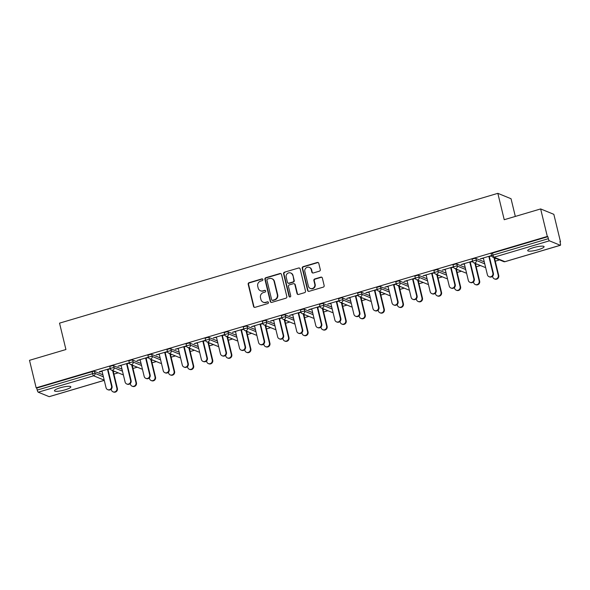 <?xml version="1.0" encoding="UTF-8"?>
<svg xmlns="http://www.w3.org/2000/svg" width="590" height="590" viewBox="0 0 590 590"><rect width="100%" height="100%" fill="white"/><g stroke="black" fill="none" stroke-linecap="round" stroke-linejoin="round"><path stroke-width="0.89" d="M262.882 279.512A0.907 0.856 -67.7 0 0 261.835 278.9L249.083 282.676A1.291 1.224 -67.7 0 0 248.184 284.262L253.553 306.461A1.291 1.224 -67.7 0 0 255.05 307.338L267.801 303.562A0.907 0.856 -67.7 0 0 267.934 301.859A0.907 0.856 -67.7 0 0 267.381 301.837L265.729 302.323A4.137 3.924 -67.7 0 1 260.935 299.514L260.492 297.662A4.137 3.924 -67.7 0 1 263.376 292.581L265.028 292.094A0.907 0.856 -67.7 0 0 265.161 290.391A0.907 0.856 -67.7 0 0 264.608 290.369L262.956 290.855A4.137 3.924 -67.7 0 1 258.162 288.045L257.719 286.194A4.137 3.924 -67.7 0 1 260.603 281.113L262.248 280.626A0.907 0.856 -67.7 0 0 262.882 279.512M262.565 279.026A0.907 0.856 -67.7 0 0 262.218 279.055L249.467 282.831A1.291 1.224 -67.7 0 0 248.567 284.417L253.936 306.616A1.291 1.224 -67.7 0 0 254.46 307.361M268.118 301.962A0.907 0.856 -67.7 0 0 267.764 301.992L265.729 302.323M265.338 290.494A0.907 0.856 -67.7 0 0 264.991 290.523L262.956 290.855M533.441 247.645A8.43 1.615 166.4 0 0 527.711 250.632A8.43 1.615 166.4 0 0 538.36 249.659A8.43 1.615 166.4 0 0 544.091 246.672A8.43 1.615 166.4 0 0 533.441 247.645M60.18 387.807A8.43 1.615 166.4 0 0 54.45 390.801A8.43 1.615 166.4 0 0 65.107 389.828A8.43 1.615 166.4 0 0 70.837 386.834A8.43 1.615 166.4 0 0 60.18 387.807M319.397 271.164A1.291 1.224 -67.7 0 0 320.296 269.578L318.784 263.354A1.291 1.224 -67.7 0 0 317.287 262.476L303.135 266.665A1.291 1.224 -67.7 0 0 302.235 268.258L307.604 290.45A1.291 1.224 -67.7 0 0 309.101 291.327L323.254 287.138A1.291 1.224 -67.7 0 0 324.161 285.553L322.339 278.023A1.291 1.224 -67.7 0 0 320.842 277.145L314.78 278.945A1.291 1.224 -67.7 0 0 313.88 280.53L314.78 284.262A3.459 3.282 -67.7 0 1 310.266 288.414A3.459 3.282 -67.7 0 1 308.364 286.165L304.831 271.548A3.459 3.282 -67.7 0 1 309.344 267.395A3.459 3.282 -67.7 0 1 311.247 269.645L311.837 272.086A1.291 1.224 -67.7 0 0 313.334 272.964L319.397 271.164M36.16 387.829L29.5 360.32L65.925 349.531L59.538 323.143L497.842 193.336L504.221 219.716L540.647 208.934L547.306 236.443L36.16 387.829L36.735 388.065L37.222 390.079L92.586 373.677L92.099 371.671L36.735 388.065M281.474 274.402A1.291 1.224 -67.7 0 0 279.977 273.524L265.825 277.713A1.291 1.224 -67.7 0 0 264.917 279.306L270.286 301.505A1.291 1.224 -67.7 0 0 271.791 302.382L285.944 298.186A1.291 1.224 -67.7 0 0 286.843 296.6L281.474 274.402M284.476 272.189L298.636 268A1.291 1.224 -67.7 0 1 300.133 268.878L305.502 291.077A1.291 1.224 -67.7 0 1 304.602 292.662L298.54 294.454A1.291 1.224 -67.7 0 1 297.043 293.577L294.867 284.579A1.291 1.224 -67.7 0 0 293.37 283.702L289.351 284.889A1.291 1.224 -67.7 0 0 288.451 286.475L290.715 295.848A0.907 0.856 -67.7 0 1 289.535 296.94A0.907 0.856 -67.7 0 1 289.034 296.35L283.576 273.782A1.291 1.224 -67.7 0 1 284.476 272.189L298.636 268M515.321 216.434L511.036 198.734L497.842 193.336M49.331 396.598A1.977 0.494 -106.5 0 1 49.243 396.664A1.977 0.494 -106.5 0 1 49.14 396.657L38.254 392.202A1.977 0.494 -106.5 0 1 37.222 390.079M540.647 208.934L553.84 214.332L560.5 241.848L560.013 241.989M547.306 236.443L547.881 236.679L548.368 238.692A1.977 0.494 73.5 0 0 549.401 240.816L560.286 245.27A1.977 0.494 73.5 0 0 560.397 245.278A1.977 0.494 73.5 0 0 560.412 243.618L559.925 241.612L560.5 241.848M499.538 259.902L495.261 261.171M480.474 265.552L476.189 266.82M461.402 271.194L457.125 272.462M442.338 276.843L438.06 278.111M423.273 282.492L418.989 283.761M404.202 288.134L399.924 289.402M385.137 293.783L380.86 295.052M366.066 299.432L361.788 300.701M347.001 305.082L342.724 306.343M327.937 310.724L323.652 311.992M308.865 316.373L304.588 317.641M289.801 322.022L285.523 323.291M270.729 327.664L266.451 328.932M251.665 333.313L247.387 334.582M232.6 338.962L228.315 340.231M213.528 344.612L209.251 345.873M194.464 350.254L190.186 351.522M175.4 355.903L171.115 357.171M156.328 361.552L152.05 362.82M137.264 367.194L132.979 368.462M118.192 372.843L113.914 374.112M99.327 371.7L110.249 368.47M114.04 371.147L112.83 371.501M113.332 371.707L114.541 371.346M99.408 372.032L102.055 371.243M107.557 369.613L110.33 368.794M472.192 259.504A1.977 0.376 -13.6 0 1 472.103 259.43A1.977 0.376 -13.6 0 1 473.446 258.73A1.977 0.376 -13.6 0 1 475.857 258.42L484.265 261.864M491.256 253.862A1.977 0.376 -13.6 0 1 491.168 253.781A1.977 0.376 -13.6 0 1 492.51 253.081L492.997 255.094L548.368 238.692M547.881 236.679L492.51 253.081M92.099 371.671A1.977 0.376 -13.6 0 1 94.511 371.361L102.918 374.805M475.614 264.409L476.816 264.055M476.314 263.848L475.112 264.209M464.337 263.951L461.181 264.534L472.524 261.171M469.839 262.321L472.605 261.503M434.056 270.803A1.977 0.376 -13.6 0 1 433.967 270.721A1.977 0.376 -13.6 0 1 435.309 270.021A1.977 0.376 -13.6 0 1 437.721 269.719L446.128 273.155M437.478 275.707L438.68 275.346M438.186 275.139L436.976 275.501M426.201 275.242L423.052 275.825L434.388 272.469M431.703 273.613L434.469 272.794M395.92 282.094A1.977 0.376 -13.6 0 1 395.831 282.02A1.977 0.376 -13.6 0 1 397.181 281.319A1.977 0.376 -13.6 0 1 399.585 281.01L407.992 284.454M399.342 286.998L400.551 286.644M400.05 286.438L398.84 286.792M388.065 286.541L384.916 287.116L396.259 283.761M393.567 284.911L396.34 284.092M357.783 293.392A1.977 0.376 -13.6 0 1 357.702 293.311A1.977 0.376 -13.6 0 1 359.045 292.611A1.977 0.376 -13.6 0 1 361.456 292.301L369.864 295.745M361.205 298.297L362.415 297.935M361.913 297.729L360.704 298.09M349.929 297.832L346.78 298.415L358.123 295.052M355.431 296.202L358.204 295.384M319.655 304.683A1.977 0.376 -13.6 0 1 319.566 304.602A1.977 0.376 -13.6 0 1 320.908 303.902A1.977 0.376 -13.6 0 1 323.32 303.599L331.728 307.036M323.069 309.588L324.279 309.226M323.777 309.027L322.575 309.381M311.8 309.123L308.644 309.706L319.987 306.35M317.302 307.501L320.068 306.675M281.519 315.975A1.977 0.376 -13.6 0 1 281.43 315.901A1.977 0.376 -13.6 0 1 282.772 315.2A1.977 0.376 -13.6 0 1 285.184 314.89L293.591 318.334M284.941 320.879L286.143 320.525M285.649 320.318L284.439 320.68M273.664 320.422L270.515 321.004L281.85 317.641M279.166 318.792L281.931 317.973M243.382 327.273A1.977 0.376 -13.6 0 1 243.294 327.192A1.977 0.376 -13.6 0 1 244.636 326.491A1.977 0.376 -13.6 0 1 247.048 326.189L255.455 329.626M246.804 332.177L248.014 331.816M247.512 331.617L246.303 331.971M235.528 331.713L232.379 332.295L243.722 328.94M241.03 330.083L243.795 329.264M205.246 338.564A1.977 0.376 -13.6 0 1 205.165 338.49A1.977 0.376 -13.6 0 1 206.507 337.79A1.977 0.376 -13.6 0 1 208.919 337.48L217.327 340.924M208.668 343.469L209.878 343.115M209.376 342.908L208.167 343.262M197.392 343.011L194.243 343.587L205.585 340.231M202.894 341.381L205.667 340.563M167.118 349.863A1.977 0.376 -13.6 0 1 167.029 349.781A1.977 0.376 -13.6 0 1 168.371 349.081A1.977 0.376 -13.6 0 1 170.783 348.771L179.19 352.215M170.532 354.767L171.742 354.406M171.24 354.199L170.038 354.56M159.263 354.302L156.107 354.885L167.449 351.522M164.758 352.673L167.531 351.854M128.981 361.154A1.977 0.376 -13.6 0 1 128.893 361.073A1.977 0.376 -13.6 0 1 130.235 360.372A1.977 0.376 -13.6 0 1 132.647 360.07L141.054 363.514M132.403 366.058L133.606 365.704M133.104 365.498L131.902 365.852M121.127 365.601L117.978 366.176L129.313 362.82M126.629 363.971L129.394 363.145M109.91 366.803A1.977 0.376 -13.6 0 1 109.828 366.722A1.977 0.376 -13.6 0 1 111.171 366.021A1.977 0.376 -13.6 0 1 113.582 365.719L121.99 369.156M140.191 359.952L137.042 360.534L148.385 357.171M145.693 358.322L148.466 357.503M151.468 360.409L152.677 360.055M152.176 359.848L150.966 360.21M148.046 355.505A1.977 0.376 -13.6 0 1 147.957 355.431A1.977 0.376 -13.6 0 1 149.307 354.73A1.977 0.376 -13.6 0 1 151.711 354.42L160.119 357.865M178.328 348.653L175.178 349.236L186.514 345.88M183.829 347.031L186.595 346.205M189.604 349.118L190.806 348.756M190.312 348.557L189.102 348.911M186.182 344.213A1.977 0.376 -13.6 0 1 186.093 344.132A1.977 0.376 -13.6 0 1 187.436 343.432A1.977 0.376 -13.6 0 1 189.847 343.129L198.255 346.566M216.464 337.362L213.307 337.945L224.65 334.582M221.965 335.732L224.731 334.913M227.733 337.819L228.942 337.465M228.441 337.259L227.239 337.62M224.318 332.922A1.977 0.376 -13.6 0 1 224.23 332.841A1.977 0.376 -13.6 0 1 225.572 332.141A1.977 0.376 -13.6 0 1 227.983 331.831L236.391 335.275M254.6 326.071L251.443 326.646L262.786 323.291M260.094 324.441L262.867 323.615M265.869 326.528L267.078 326.174M266.577 325.968L265.367 326.322M262.454 321.624A1.977 0.376 -13.6 0 1 262.366 321.55A1.977 0.376 -13.6 0 1 263.708 320.842A1.977 0.376 -13.6 0 1 266.12 320.54L274.527 323.984M292.729 314.772L289.579 315.355L300.922 311.992M298.23 313.143L301.003 312.324M304.005 315.237L305.214 314.876M304.713 314.669L303.503 315.031M300.583 310.333A1.977 0.376 -13.6 0 1 300.502 310.252A1.977 0.376 -13.6 0 1 301.844 309.551A1.977 0.376 -13.6 0 1 304.248 309.241L312.656 312.685M330.865 303.481L327.716 304.056L339.051 300.701M336.366 301.851L339.132 301.033M342.141 303.939L343.343 303.584M342.849 303.378L341.64 303.732M338.719 299.034A1.977 0.376 -13.6 0 1 338.631 298.96A1.977 0.376 -13.6 0 1 339.973 298.26A1.977 0.376 -13.6 0 1 342.384 297.95L350.792 301.394M369.001 292.183L365.852 292.765L377.187 289.41M374.503 290.553L377.268 289.734M380.277 292.647L381.479 292.286M380.978 292.087L379.776 292.441M376.855 287.743A1.977 0.376 -13.6 0 1 376.767 287.662A1.977 0.376 -13.6 0 1 378.109 286.961A1.977 0.376 -13.6 0 1 380.521 286.659L388.928 290.096M407.137 280.892L403.98 281.474L415.323 278.111M412.631 279.262L415.404 278.443M418.406 281.349L419.615 280.995M419.114 280.788L417.912 281.15M414.991 276.445A1.977 0.376 -13.6 0 1 414.903 276.371A1.977 0.376 -13.6 0 1 416.245 275.67A1.977 0.376 -13.6 0 1 418.657 275.36L427.064 278.805M445.266 269.601L442.117 270.176L453.459 266.82M450.767 267.971L453.54 267.145M456.542 270.058L457.751 269.696M457.25 269.497L456.041 269.851M453.12 265.153A1.977 0.376 -13.6 0 1 453.039 265.072A1.977 0.376 -13.6 0 1 454.381 264.372A1.977 0.376 -13.6 0 1 456.793 264.069L465.2 267.506M483.402 258.302L480.253 258.885L491.595 255.522M488.904 256.672L491.676 255.854M494.678 258.767L495.888 258.405M495.386 258.199L494.177 258.56M260.433 290.737L260.817 290.892A4.137 3.924 -67.7 0 0 263.339 291.01M263.206 302.205L263.597 302.36A4.137 3.924 -67.7 0 0 266.12 302.478M280.951 273.657A1.291 1.224 -67.7 0 0 280.361 273.679L266.208 277.875A1.291 1.224 -67.7 0 0 265.301 279.461L270.677 301.66A1.291 1.224 -67.7 0 0 271.201 302.405M267.558 279.055A0.907 0.856 -67.7 0 0 266.931 280.161L271.643 299.646A0.907 0.856 -67.7 0 0 272.691 300.266L274.431 299.75A4.137 3.924 -67.7 0 0 277.315 294.668L274.092 281.349A4.137 3.924 -67.7 0 0 269.298 278.539L267.558 279.055M272.137 300.236L272.521 300.399A0.907 0.856 -67.7 0 0 273.074 300.421L272.691 300.266M271.82 278.657L272.204 278.812A4.137 3.924 -67.7 0 1 274.475 281.504L277.698 294.823A4.137 3.924 -67.7 0 1 274.815 299.904L273.074 300.421M299.609 268.133A1.291 1.224 -67.7 0 0 299.019 268.155M294.159 283.738L294.543 283.893A1.291 1.224 -67.7 0 1 295.251 284.734L297.426 293.739A1.291 1.224 -67.7 0 0 297.95 294.484M284.859 272.351A1.291 1.224 -67.7 0 0 283.96 273.937L289.417 296.505A0.907 0.856 -67.7 0 0 289.734 296.991M292.603 275.235A3.459 3.282 -67.7 0 0 287.256 273.649A3.459 3.282 -67.7 0 0 286.187 277.138L287.433 282.286A1.291 1.224 -67.7 0 0 288.93 283.163L292.95 281.976A1.291 1.224 -67.7 0 0 293.85 280.383L292.994 275.39A3.459 3.282 -67.7 0 0 291.091 273.141L290.708 272.986M288.141 283.126L288.525 283.281A1.291 1.224 -67.7 0 0 289.314 283.318L288.93 283.163M292.994 275.39L294.233 280.545A1.291 1.224 -67.7 0 1 293.333 282.131L289.314 283.318M309.344 267.395L309.735 267.558A3.459 3.282 -67.7 0 1 311.631 269.807L312.221 272.241A1.291 1.224 -67.7 0 0 312.744 272.986M310.266 288.414L310.65 288.569A3.459 3.282 -67.7 0 0 315.171 284.417L314.78 284.262M321.816 277.278A1.291 1.224 -67.7 0 0 321.226 277.307L315.163 279.1A1.291 1.224 -67.7 0 0 314.264 280.693L315.171 284.417M318.261 262.609A1.291 1.224 -67.7 0 0 317.671 262.631L303.518 266.82A1.291 1.224 -67.7 0 0 302.618 268.413L307.987 290.612A1.291 1.224 -67.7 0 0 308.511 291.357M116.886 388.264L117.388 388.463A2.965 2.81 112.3 0 1 113.516 392.025L113.015 391.819A2.965 2.81 -67.7 0 0 116.886 388.264L112.602 370.557M111.215 389.179L111.385 389.887A2.965 2.81 -67.7 0 0 113.015 391.819M117.388 388.463L113.251 371.376M101.982 370.918L106.038 387.704A2.965 2.81 -67.7 0 0 110.625 389.061A2.965 2.81 -67.7 0 0 111.54 386.074L112.041 386.273A2.965 2.81 112.3 0 1 108.169 389.835L107.668 389.629M107.977 369.495L112.041 386.273M107.476 369.288L111.54 386.074M135.958 382.615L136.452 382.822A2.965 2.81 112.3 0 1 132.58 386.376L132.079 386.17A2.965 2.81 -67.7 0 0 135.958 382.615L131.673 364.908M130.279 383.529L130.456 384.245A2.965 2.81 -67.7 0 0 132.079 386.17M136.452 382.822L132.322 365.726M155.023 376.966L155.524 377.172A2.965 2.81 112.3 0 1 151.652 380.727L151.151 380.521A2.965 2.81 -67.7 0 0 155.023 376.966L150.738 359.258M149.351 377.88L149.521 378.596A2.965 2.81 -67.7 0 0 151.151 380.521M155.524 377.172L151.387 360.084M174.087 371.317L174.588 371.523A2.965 2.81 112.3 0 1 170.716 375.078L170.215 374.879A2.965 2.81 -67.7 0 0 174.087 371.317L169.809 353.617M168.416 372.231L168.593 372.946A2.965 2.81 -67.7 0 0 170.215 374.879M174.588 371.523L170.458 354.435M193.159 365.675L193.653 365.874A2.965 2.81 112.3 0 1 189.781 369.436L189.287 369.229A2.965 2.81 -67.7 0 0 193.159 365.675L188.874 347.967M187.48 366.589L187.657 367.305A2.965 2.81 -67.7 0 0 189.287 369.229M193.653 365.874L189.523 348.786M212.223 360.025L212.725 360.232A2.965 2.81 112.3 0 1 208.853 363.787L208.351 363.58A2.965 2.81 -67.7 0 0 212.223 360.025L207.938 342.318M206.552 360.94L206.721 361.655A2.965 2.81 -67.7 0 0 208.351 363.58M212.725 360.232L208.587 343.144M121.046 365.269L125.109 382.055A2.965 2.81 -67.7 0 0 129.689 383.412A2.965 2.81 -67.7 0 0 130.604 380.425L131.105 380.631A2.965 2.81 112.3 0 1 127.234 384.186L126.732 383.979M127.049 363.846L131.105 380.631M126.548 363.639L130.604 380.425M140.11 359.62L144.174 376.405A2.965 2.81 -67.7 0 0 148.761 377.762A2.965 2.81 -67.7 0 0 149.676 374.775L150.177 374.982A2.965 2.81 112.3 0 1 146.305 378.537L145.804 378.338M146.114 358.196L150.177 374.982M145.612 357.99L149.676 374.775M159.182 353.978L163.238 370.756A2.965 2.81 -67.7 0 0 167.826 372.113A2.965 2.81 -67.7 0 0 168.74 369.134L169.242 369.333A2.965 2.81 112.3 0 1 165.37 372.895L164.868 372.688M165.178 352.547L169.242 369.333M164.684 352.348L168.74 369.134M178.246 348.329L182.31 365.114A2.965 2.81 -67.7 0 0 186.89 366.471A2.965 2.81 -67.7 0 0 187.812 363.484L188.306 363.691A2.965 2.81 112.3 0 1 184.434 367.245L183.94 367.039M184.25 346.905L188.306 363.691M183.748 346.699L187.812 363.484M197.318 342.679L201.374 359.465A2.965 2.81 -67.7 0 0 205.962 360.822A2.965 2.81 -67.7 0 0 206.876 357.835L207.378 358.042A2.965 2.81 112.3 0 1 203.506 361.596L203.004 361.39M203.314 341.256L207.378 358.042M202.812 341.05L206.876 357.835M231.287 354.376L231.789 354.583A2.965 2.81 112.3 0 1 227.917 358.137L227.416 357.938A2.965 2.81 -67.7 0 0 231.287 354.376L227.01 336.676M225.616 355.291L225.793 356.006A2.965 2.81 -67.7 0 0 227.416 357.938M231.789 354.583L227.659 337.495M216.382 337.03L220.446 353.816A2.965 2.81 -67.7 0 0 225.026 355.173A2.965 2.81 -67.7 0 0 225.941 352.186L226.442 352.392A2.965 2.81 112.3 0 1 222.57 355.947L222.069 355.748M222.386 335.607L226.442 352.392M221.884 335.4L225.941 352.186M250.359 348.734L250.861 348.933A2.965 2.81 112.3 0 1 246.989 352.495L246.487 352.289A2.965 2.81 -67.7 0 0 250.359 348.734L246.074 331.027M244.688 349.649L244.857 350.357A2.965 2.81 -67.7 0 0 246.487 352.289M250.861 348.933L246.723 331.846M235.447 331.388L239.511 348.174A2.965 2.81 -67.7 0 0 244.09 349.531A2.965 2.81 -67.7 0 0 245.012 346.544L245.514 346.743A2.965 2.81 112.3 0 1 241.635 350.305L241.14 350.099M241.45 329.965L245.514 346.743M240.949 329.758L245.012 346.544M269.423 343.085L269.925 343.292A2.965 2.81 112.3 0 1 266.053 346.846L265.552 346.64A2.965 2.81 -67.7 0 0 269.423 343.085L265.139 325.378M263.752 344L263.922 344.715A2.965 2.81 -67.7 0 0 265.552 346.64M269.925 343.292L265.788 326.196M254.519 325.739L258.575 342.525A2.965 2.81 -67.7 0 0 263.162 343.882A2.965 2.81 -67.7 0 0 264.077 340.895L264.578 341.101A2.965 2.81 112.3 0 1 260.706 344.656L260.205 344.449M260.514 324.316L264.578 341.101M260.02 324.109L264.077 340.895M288.495 337.436L288.989 337.642A2.965 2.81 112.3 0 1 285.118 341.197L284.623 340.991A2.965 2.81 -67.7 0 0 288.495 337.436L284.21 319.728M282.817 338.35L282.994 339.066A2.965 2.81 -67.7 0 0 284.623 340.991M288.989 337.642L284.859 320.554M273.583 320.09L277.647 336.875A2.965 2.81 -67.7 0 0 282.227 338.232A2.965 2.81 -67.7 0 0 283.148 335.245L283.643 335.452A2.965 2.81 112.3 0 1 279.771 339.007L279.269 338.808M279.586 318.666L283.643 335.452M279.085 318.46L283.148 335.245M307.56 331.786L308.061 331.993A2.965 2.81 112.3 0 1 304.189 335.548L303.688 335.349A2.965 2.81 -67.7 0 0 307.56 331.786L303.275 314.087M301.888 332.701L302.058 333.416A2.965 2.81 -67.7 0 0 303.688 335.349M308.061 331.993L303.924 314.905M292.655 314.448L296.711 331.226A2.965 2.81 -67.7 0 0 301.298 332.59A2.965 2.81 -67.7 0 0 302.213 329.604L302.714 329.803A2.965 2.81 112.3 0 1 298.842 333.365L298.341 333.158M298.651 313.017L302.714 329.803M298.149 312.818L302.213 329.604M326.624 326.145L327.126 326.344A2.965 2.81 112.3 0 1 323.254 329.906L322.752 329.699A2.965 2.81 -67.7 0 0 326.624 326.145L322.346 308.437M320.953 327.059L321.13 327.775A2.965 2.81 -67.7 0 0 322.752 329.699M327.126 326.344L322.995 309.256M311.719 308.799L315.783 325.584A2.965 2.81 -67.7 0 0 320.363 326.941A2.965 2.81 -67.7 0 0 321.277 323.954L321.779 324.161A2.965 2.81 112.3 0 1 317.907 327.716L317.405 327.509M317.722 307.375L321.779 324.161M317.221 307.169L321.277 323.954M345.696 320.495L346.197 320.702A2.965 2.81 112.3 0 1 342.318 324.257L341.824 324.05A2.965 2.81 -67.7 0 0 345.696 320.495L341.411 302.788M340.024 321.41L340.194 322.125A2.965 2.81 -67.7 0 0 341.824 324.05M346.197 320.702L342.06 303.614M330.784 303.149L334.847 319.935A2.965 2.81 -67.7 0 0 339.427 321.292A2.965 2.81 -67.7 0 0 340.349 318.305L340.85 318.512A2.965 2.81 112.3 0 1 336.971 322.066L336.477 321.86M336.787 301.726L340.85 318.512M336.285 301.519L340.349 318.305M364.76 314.846L365.262 315.053A2.965 2.81 112.3 0 1 361.39 318.607L360.888 318.408A2.965 2.81 -67.7 0 0 364.76 314.846L360.475 297.146M359.089 315.761L359.258 316.476A2.965 2.81 -67.7 0 0 360.888 318.408M365.262 315.053L361.124 297.965M349.855 297.5L353.911 314.286A2.965 2.81 -67.7 0 0 358.499 315.643A2.965 2.81 -67.7 0 0 359.413 312.656L359.915 312.862A2.965 2.81 112.3 0 1 356.043 316.424L355.541 316.218M355.851 296.077L359.915 312.862M355.35 295.878L359.413 312.656M383.832 309.204L384.326 309.403A2.965 2.81 112.3 0 1 380.454 312.966L379.953 312.759A2.965 2.81 -67.7 0 0 383.832 309.204L379.547 291.497M378.153 310.119L378.33 310.827A2.965 2.81 -67.7 0 0 379.953 312.759M384.326 309.403L380.196 292.316M368.92 291.858L372.983 308.644A2.965 2.81 -67.7 0 0 377.563 310.001A2.965 2.81 -67.7 0 0 378.478 307.014L378.979 307.22A2.965 2.81 112.3 0 1 375.107 310.775L374.606 310.569M374.923 290.435L378.979 307.22M374.421 290.228L378.478 307.014M402.896 303.555L403.398 303.762A2.965 2.81 112.3 0 1 399.526 307.316L399.024 307.11A2.965 2.81 -67.7 0 0 402.896 303.555L398.611 285.848M397.225 304.469L397.395 305.185A2.965 2.81 -67.7 0 0 399.024 307.11M403.398 303.762L399.26 286.666M387.984 286.209L392.048 302.995A2.965 2.81 -67.7 0 0 396.635 304.352A2.965 2.81 -67.7 0 0 397.549 301.365L398.051 301.571A2.965 2.81 112.3 0 1 394.179 305.126L393.678 304.919M393.987 284.786L398.051 301.571M393.486 284.579L397.549 301.365M421.961 297.906L422.462 298.112A2.965 2.81 112.3 0 1 418.59 301.667L418.089 301.461A2.965 2.81 -67.7 0 0 421.961 297.906L417.683 280.198M416.289 298.82L416.466 299.536A2.965 2.81 -67.7 0 0 418.089 301.461M422.462 298.112L418.332 281.024M407.056 280.56L411.112 297.345A2.965 2.81 -67.7 0 0 415.699 298.702A2.965 2.81 -67.7 0 0 416.614 295.715L417.115 295.922A2.965 2.81 112.3 0 1 413.243 299.477L412.742 299.278M413.052 279.136L417.115 295.922M412.558 278.93L416.614 295.715M441.032 292.257L441.534 292.463A2.965 2.81 112.3 0 1 437.655 296.018L437.161 295.819A2.965 2.81 -67.7 0 0 441.032 292.257L436.748 274.556M435.354 293.171L435.531 293.886A2.965 2.81 -67.7 0 0 437.161 295.819M441.534 292.463L437.397 275.375M426.12 274.918L430.184 291.703A2.965 2.81 -67.7 0 0 434.764 293.06A2.965 2.81 -67.7 0 0 435.686 290.074L436.18 290.273A2.965 2.81 112.3 0 1 432.308 293.835L431.814 293.628M432.123 273.487L436.18 290.273M431.622 273.288L435.686 290.074M460.097 286.615L460.598 286.814A2.965 2.81 112.3 0 1 456.726 290.376L456.225 290.169A2.965 2.81 -67.7 0 0 460.097 286.615L455.812 268.907M454.425 287.529L454.595 288.245A2.965 2.81 -67.7 0 0 456.225 290.169M460.598 286.814L456.461 269.726M445.192 269.269L449.248 286.054A2.965 2.81 -67.7 0 0 453.835 287.411A2.965 2.81 -67.7 0 0 454.75 284.424L455.251 284.631A2.965 2.81 112.3 0 1 451.38 288.185L450.878 287.979M451.188 267.845L455.251 284.631M450.686 267.639L454.75 284.424M479.161 280.965L479.663 281.172A2.965 2.81 112.3 0 1 475.791 284.727L475.289 284.52A2.965 2.81 -67.7 0 0 479.161 280.965L474.884 263.258M473.49 281.88L473.667 282.595A2.965 2.81 -67.7 0 0 475.289 284.52M479.663 281.172L475.533 264.084M464.256 263.619L468.32 280.405A2.965 2.81 -67.7 0 0 472.9 281.762A2.965 2.81 -67.7 0 0 473.814 278.775L474.316 278.981A2.965 2.81 112.3 0 1 470.444 282.536L469.942 282.33M470.26 262.196L474.316 278.981M469.758 261.99L473.814 278.775M498.233 275.316L498.734 275.523A2.965 2.81 112.3 0 1 494.863 279.077L494.361 278.878A2.965 2.81 -67.7 0 0 498.233 275.316L493.948 257.616M492.562 276.231L492.731 276.946A2.965 2.81 -67.7 0 0 494.361 278.878M498.734 275.523L494.597 258.435M483.321 257.97L487.384 274.756A2.965 2.81 -67.7 0 0 491.972 276.113A2.965 2.81 -67.7 0 0 492.886 273.133L493.388 273.332A2.965 2.81 112.3 0 1 489.516 276.894L489.014 276.688M489.324 256.547L493.388 273.332M488.822 256.348L492.886 273.133M262.218 279.055L261.835 278.9M267.764 301.992L267.381 301.837M264.991 290.523L264.608 290.369M49.14 396.657L104.26 380.329M104.209 380.137L93.618 375.8L38.254 392.202M94.511 371.361L94.997 373.374A1.977 1.873 -67.7 0 1 93.618 375.8A1.977 0.494 -106.5 0 1 92.586 373.677A1.977 0.376 -13.6 0 1 94.997 373.374L103.405 376.818M549.401 240.816L494.029 257.211L504.922 261.665L560.286 245.27M491.168 253.781L491.654 255.794A1.977 0.376 166.4 0 1 492.997 255.094A1.977 0.494 73.5 0 0 494.029 257.211A1.977 1.873 112.3 0 1 492.827 257.151L503.713 261.613A1.977 1.873 112.3 0 0 504.922 261.665A1.977 0.494 73.5 0 0 505.025 261.68A1.977 0.494 73.5 0 0 505.106 261.613M113.582 365.719L114.069 367.725A1.977 0.376 -13.6 0 0 111.658 368.035A1.977 0.376 166.4 0 0 110.315 368.735A1.977 1.977 0 0 0 111.481 370.1L122.373 374.554A1.977 1.977 0 0 0 123.325 374.687M122.477 371.169L114.069 367.725A1.977 1.873 -67.7 0 1 112.69 370.151A1.977 1.873 112.3 0 1 111.481 370.1M123.317 374.665A1.977 1.873 112.3 0 1 122.373 374.554M132.647 360.07L133.134 362.076L141.541 365.52M151.711 354.42L152.198 356.434L160.605 359.87M170.783 348.771L171.27 350.785L179.677 354.229M189.847 343.129L190.334 345.135L198.742 348.579M208.919 337.48L209.398 339.493L217.813 342.93M227.983 331.831L228.47 333.844L236.878 337.288M247.048 326.189L247.535 328.195L255.942 331.639M266.12 320.54L266.606 322.546L275.014 325.99M285.184 314.89L285.671 316.904L294.078 320.341M304.248 309.241L304.735 311.255L313.143 314.699M323.32 303.599L323.807 305.605L332.214 309.049M342.384 297.95L342.871 299.963L351.279 303.4M361.456 292.301L361.943 294.314L370.35 297.758M380.521 286.659L381.007 288.665L389.415 292.109M399.585 281.01L400.072 283.016L408.479 286.46M418.657 275.36L419.143 277.374L427.551 280.81M437.721 269.719L438.208 271.725L446.615 275.169M456.793 264.069L457.272 266.075L465.687 269.519M475.857 258.42L476.344 260.433L484.751 263.87M130.552 364.45A1.977 1.873 112.3 0 0 131.754 364.509A1.977 1.873 -67.7 0 0 133.134 362.076A1.977 0.376 -13.6 0 0 130.722 362.385A1.977 0.376 166.4 0 0 129.38 363.086A1.977 1.977 0 0 0 130.552 364.45L141.438 368.905A1.977 1.977 0 0 0 142.397 369.045M142.389 369.023A1.977 1.873 112.3 0 1 141.438 368.905M149.617 358.801A1.977 1.873 112.3 0 0 150.826 358.86A1.977 1.873 -67.7 0 0 152.198 356.434A1.977 0.376 -13.6 0 0 149.786 356.736A1.977 0.376 166.4 0 0 148.444 357.437A1.977 1.977 0 0 0 149.617 358.801L160.502 363.263A1.977 1.977 0 0 0 161.461 363.396M161.453 363.374A1.977 1.873 112.3 0 1 160.502 363.263M168.688 353.159A1.977 1.873 112.3 0 0 169.891 353.211A1.977 1.873 -67.7 0 0 171.27 350.785A1.977 0.376 -13.6 0 0 168.858 351.094A1.977 0.376 166.4 0 0 167.516 351.795A1.977 1.977 0 0 0 168.688 353.159L179.574 357.614A1.977 1.977 0 0 0 180.525 357.747M180.525 357.724A1.977 1.873 112.3 0 1 179.574 357.614M187.753 347.51A1.977 1.873 112.3 0 0 188.955 347.562A1.977 1.873 -67.7 0 0 190.334 345.135A1.977 0.376 -13.6 0 0 187.922 345.445A1.977 0.376 166.4 0 0 186.58 346.146A1.977 1.977 0 0 0 187.753 347.51L198.638 351.965A1.977 1.977 0 0 0 199.597 352.105M199.59 352.075A1.977 1.873 112.3 0 1 198.638 351.965M206.817 341.861A1.977 1.873 112.3 0 0 208.027 341.92A1.977 1.873 -67.7 0 0 209.398 339.493A1.977 0.376 -13.6 0 0 206.994 339.796A1.977 0.376 166.4 0 0 205.652 340.496A1.977 1.977 0 0 0 206.817 341.861L217.71 346.315A1.977 1.977 0 0 0 218.661 346.455A1.977 1.873 112.3 0 1 217.71 346.315M225.889 336.212A1.977 1.873 112.3 0 0 227.091 336.271A1.977 1.873 -67.7 0 0 228.47 333.844A1.977 0.376 -13.6 0 0 226.059 334.147A1.977 0.376 166.4 0 0 224.716 334.847A1.977 1.977 0 0 0 225.889 336.212L236.774 340.673A1.977 1.977 0 0 0 237.726 340.806A1.977 1.873 112.3 0 1 236.774 340.673M244.953 330.57A1.977 1.873 112.3 0 0 246.155 330.621A1.977 1.873 -67.7 0 0 247.535 328.195A1.977 0.376 -13.6 0 0 245.123 328.505A1.977 0.376 166.4 0 0 243.781 329.205A1.977 1.977 0 0 0 244.953 330.57L255.839 335.024A1.977 1.977 0 0 0 256.798 335.157M256.79 335.135A1.977 1.873 112.3 0 1 255.839 335.024M264.025 324.92A1.977 1.873 112.3 0 0 265.227 324.979A1.977 1.873 -67.7 0 0 266.606 322.546A1.977 0.376 -13.6 0 0 264.195 322.855A1.977 0.376 166.4 0 0 262.852 323.556A1.977 1.977 0 0 0 264.025 324.92L274.911 329.375A1.977 1.977 0 0 0 275.862 329.515M275.855 329.493A1.977 1.873 112.3 0 1 274.911 329.375M283.089 319.271A1.977 1.873 112.3 0 0 284.292 319.33A1.977 1.873 -67.7 0 0 285.671 316.904A1.977 0.376 -13.6 0 0 283.259 317.206A1.977 0.376 166.4 0 0 281.917 317.907A1.977 1.977 0 0 0 283.089 319.271L293.975 323.733A1.977 1.977 0 0 0 294.934 323.866M294.926 323.844A1.977 1.873 112.3 0 1 293.975 323.733M302.154 313.629A1.977 1.873 112.3 0 0 303.363 313.681A1.977 1.873 -67.7 0 0 304.735 311.255A1.977 0.376 -13.6 0 0 302.331 311.564A1.977 0.376 166.4 0 0 300.981 312.265A1.977 1.977 0 0 0 302.154 313.629L313.047 318.084A1.977 1.977 0 0 0 313.998 318.217M313.991 318.194A1.977 1.873 112.3 0 1 313.047 318.084M321.226 307.98A1.977 1.873 112.3 0 0 322.428 308.032A1.977 1.873 -67.7 0 0 323.807 305.605A1.977 0.376 -13.6 0 0 321.395 305.915A1.977 0.376 166.4 0 0 320.053 306.616A1.977 1.977 0 0 0 321.226 307.98L332.111 312.435A1.977 1.977 0 0 0 333.062 312.575M333.062 312.545A1.977 1.873 112.3 0 1 332.111 312.435M340.29 302.331A1.977 1.873 112.3 0 0 341.492 302.39A1.977 1.873 -67.7 0 0 342.871 299.963A1.977 0.376 -13.6 0 0 340.459 300.266A1.977 0.376 166.4 0 0 339.117 300.966A1.977 1.977 0 0 0 340.29 302.331L351.175 306.785A1.977 1.977 0 0 0 352.134 306.925A1.977 1.873 112.3 0 1 351.175 306.785M359.354 296.681A1.977 1.873 112.3 0 0 360.564 296.741A1.977 1.873 -67.7 0 0 361.943 294.314A1.977 0.376 -13.6 0 0 359.531 294.624A1.977 0.376 166.4 0 0 358.189 295.325A1.977 1.977 0 0 0 359.354 296.681L370.247 301.143A1.977 1.977 0 0 0 371.199 301.276A1.977 1.873 112.3 0 1 370.247 301.143M378.426 291.04A1.977 1.873 112.3 0 0 379.628 291.091A1.977 1.873 -67.7 0 0 381.007 288.665A1.977 0.376 -13.6 0 0 378.596 288.975A1.977 0.376 166.4 0 0 377.253 289.675A1.977 1.977 0 0 0 378.426 291.04L389.312 295.494A1.977 1.977 0 0 0 390.27 295.627M390.263 295.605A1.977 1.873 112.3 0 1 389.312 295.494M397.49 285.39A1.977 1.873 112.3 0 0 398.7 285.449A1.977 1.873 -67.7 0 0 400.072 283.016A1.977 0.376 -13.6 0 0 397.66 283.325A1.977 0.376 166.4 0 0 396.318 284.026A1.977 1.977 0 0 0 397.49 285.39L408.376 289.845A1.977 1.977 0 0 0 409.335 289.985M409.327 289.963A1.977 1.873 112.3 0 1 408.376 289.845M416.562 279.741A1.977 1.873 112.3 0 0 417.764 279.8A1.977 1.873 -67.7 0 0 419.143 277.374A1.977 0.376 -13.6 0 0 416.732 277.676A1.977 0.376 166.4 0 0 415.39 278.377A1.977 1.977 0 0 0 416.562 279.741L427.448 284.203A1.977 1.977 0 0 0 428.399 284.336M428.399 284.314A1.977 1.873 112.3 0 1 427.448 284.203M435.626 274.099A1.977 1.873 112.3 0 0 436.829 274.151A1.977 1.873 -67.7 0 0 438.208 271.725A1.977 0.376 -13.6 0 0 435.796 272.034A1.977 0.376 166.4 0 0 434.454 272.735A1.977 1.977 0 0 0 435.626 274.099L446.512 278.554A1.977 1.977 0 0 0 447.471 278.687M447.463 278.664A1.977 1.873 112.3 0 1 446.512 278.554M454.691 268.45A1.977 1.873 112.3 0 0 455.9 268.509A1.977 1.873 -67.7 0 0 457.272 266.075A1.977 0.376 -13.6 0 0 454.868 266.385A1.977 0.376 166.4 0 0 453.526 267.086A1.977 1.977 0 0 0 454.691 268.45L465.584 272.905A1.977 1.977 0 0 0 466.535 273.045M466.528 273.015A1.977 1.873 112.3 0 1 465.584 272.905M473.763 262.801A1.977 1.873 112.3 0 0 474.965 262.86A1.977 1.873 -67.7 0 0 476.344 260.433A1.977 0.376 -13.6 0 0 473.932 260.736A1.977 0.376 166.4 0 0 472.59 261.436A1.977 1.977 0 0 0 473.763 262.801L484.648 267.255A1.977 1.977 0 0 0 485.6 267.395A1.977 1.873 112.3 0 1 484.648 267.255M253.936 306.616L253.553 306.461M248.567 284.417L248.184 284.262M249.467 282.831L249.083 282.676M270.677 301.66L270.286 301.505M265.301 279.461L264.917 279.306M266.208 277.875L265.825 277.713M280.361 273.679L279.977 273.524M274.815 299.904L274.431 299.75M277.698 294.823L277.315 294.668M274.475 281.504L274.092 281.349M297.426 293.739L297.043 293.577M295.251 284.734L294.867 284.579M289.417 296.505L289.034 296.35M283.96 273.937L283.576 273.782M293.333 282.131L292.95 281.976M294.233 280.545L293.85 280.383M312.221 272.241L311.837 272.086M311.631 269.807L311.247 269.645M314.264 280.693L313.88 280.53M315.163 279.1L314.78 278.945M321.226 277.307L320.842 277.145M307.987 290.612L307.604 290.45M302.618 268.413L302.235 268.258M303.518 266.82L303.135 266.665M317.671 262.631L317.287 262.476M49.243 396.664L104.268 380.373M503.713 261.613A1.977 1.977 0 0 0 505.025 261.68L560.397 245.278M109.828 366.722L110.315 368.735M128.893 361.073L129.38 363.086M147.957 355.431L148.444 357.437M167.029 349.781L167.516 351.795M186.093 344.132L186.58 346.146M205.165 338.49L205.652 340.496M224.23 332.841L224.716 334.847M243.294 327.192L243.781 329.205M262.366 321.55L262.852 323.556M281.43 315.901L281.917 317.907M300.502 310.252L300.981 312.265M319.566 304.602L320.053 306.616M338.631 298.96L339.117 300.966M357.702 293.311L358.189 295.325M376.767 287.662L377.253 289.675M395.831 282.02L396.318 284.026M414.903 276.371L415.39 278.377M433.967 270.721L434.454 272.735M453.039 265.072L453.526 267.086M472.103 259.43L472.59 261.436M491.654 255.794A1.977 1.977 0 0 0 492.827 257.151"/></g></svg>

